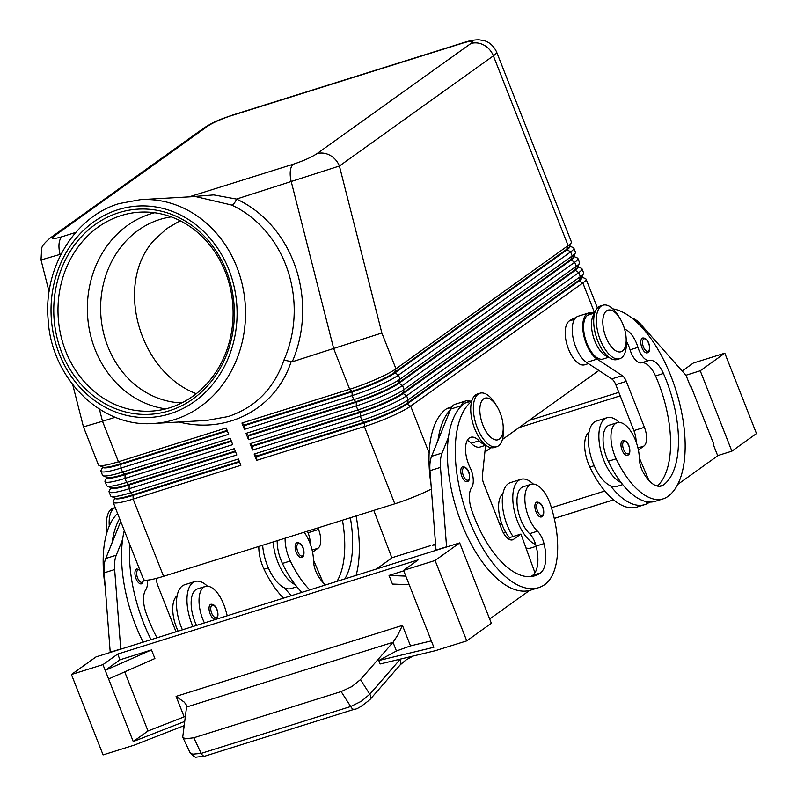 <?xml version="1.0" encoding="UTF-8"?>
<svg xmlns="http://www.w3.org/2000/svg" width="797" height="797" viewBox="0 0 797 797"><rect width="100%" height="100%" fill="white"/><g stroke="black" fill="none" stroke-linecap="round" stroke-linejoin="round"><path stroke-width="1.2" d="M171.255 216.874A93.418 82.051 -93.3 0 0 159.808 219.474A93.418 82.051 -93.3 0 0 101.378 320.842A93.418 82.051 -93.3 0 0 181.875 402.874M619.329 422.43A34.251 15.99 72.6 0 0 606.995 417.728A34.251 15.99 72.6 0 0 603.718 460.098A34.251 15.99 72.6 0 0 621.062 482.524A73.653 34.381 -107.4 0 1 608.27 461.284A26.47 12.354 -107.4 0 1 609.326 425.16L617.217 422.689A26.47 12.354 -107.4 0 1 634.113 437.075A26.47 12.354 -107.4 0 1 639.324 458.315A15.571 7.263 72.6 0 0 643.299 472.541A31.143 14.535 72.6 0 0 661.371 485.991A31.143 14.535 72.6 0 0 663.363 484.984A87.192 40.697 72.6 0 0 663.433 373.464A21.798 10.172 72.6 0 0 649.356 360.354A15.571 7.263 -107.4 0 1 637.959 347.372A21.798 10.172 72.6 0 0 624.619 329.271M606.995 417.728L596.485 421.025A34.251 15.99 72.6 0 0 593.207 463.386A34.251 15.99 72.6 0 0 610.552 485.821A34.251 15.99 -107.4 0 0 616.988 486.389L622.706 484.596M608.081 356.628A23.352 10.899 -107.4 0 1 591.494 326.063A23.352 10.899 -107.4 0 1 594.572 313.55M608.808 357.225L603.1 359.009A23.352 10.899 -107.4 0 1 583.613 328.533A23.352 10.899 -107.4 0 1 587.628 315.194A99.645 46.515 -107.4 0 1 591.753 312.832L591.165 312.763A24.906 11.626 72.6 0 0 588.654 312.962A24.906 11.626 72.6 0 0 583.474 334.003A24.906 11.626 72.6 0 0 597.092 359.098L622.248 375.616A9.345 4.364 -107.4 0 1 626.303 381.365L644.404 427.302A15.571 7.263 -107.4 0 1 643.906 446.061L638.397 450.006M589.043 431.924A26.47 12.354 72.6 0 0 589.87 467.052A73.653 34.381 72.6 0 0 636.903 507.081L644.783 504.611A73.653 34.381 -107.4 0 1 610.552 485.821M575.783 317.704L575.613 317.754A99.645 46.515 72.6 0 0 569.237 320.962A23.352 10.899 72.6 0 0 565.222 334.302A23.352 10.899 72.6 0 0 584.699 364.777L588.425 363.611M627.956 455.117A7.781 3.636 -107.4 0 1 627.458 455.376A7.781 3.636 -107.4 0 1 621.849 449.588A7.781 3.636 -107.4 0 1 622.308 440.761A7.781 3.636 -107.4 0 1 622.806 440.512C629.381 439.854 631.752 453.443 628.225 454.987L627.458 455.376M262.651 545.248A34.251 15.99 72.6 0 0 267.374 565.551A34.251 15.99 72.6 0 0 284.718 587.977A34.251 15.99 -107.4 0 0 291.144 588.555L296.873 586.761M273.162 541.95A34.251 15.99 72.6 0 0 277.884 562.254A34.251 15.99 72.6 0 0 295.229 584.679A73.653 34.381 -107.4 0 1 282.427 563.449A26.47 12.354 -107.4 0 1 277.217 540.675M283.513 598.129A73.653 34.381 -107.4 0 1 264.036 569.217A26.47 12.354 -107.4 0 1 258.826 546.443M325.525 584.958A31.143 14.535 -107.4 0 1 317.455 574.697A15.571 7.263 -107.4 0 1 313.49 560.47A26.47 12.354 72.6 0 0 308.28 539.23A26.47 12.354 72.6 0 0 304.155 532.237M210.388 604.524A7.781 3.636 -107.4 0 1 210.886 604.275C217.461 603.608 219.842 617.197 216.316 618.741L215.539 619.13A7.781 3.636 -107.4 0 1 209.103 609.745A7.781 3.636 -107.4 0 1 210.388 604.524M467.261 481.677L468.028 481.288C471.206 479.734 469.772 466.554 462.599 466.823A7.781 3.636 72.6 0 0 462.101 467.072A7.781 3.636 72.6 0 0 460.825 472.292A7.781 3.636 72.6 0 0 467.261 481.677A7.781 3.636 72.6 0 0 467.759 481.428M227.364 430.988L121.024 464.322A34.251 4.593 158.5 0 1 104.556 467.899A34.251 4.593 158.5 0 1 102.683 467.201L100.99 470.459A37.369 5.011 -21.5 0 0 100.92 471.206A37.369 5.011 -21.5 0 0 102.952 471.973A37.369 5.011 -21.5 0 0 120.925 468.078L228.669 434.295L226.179 427.979L118.444 461.762A37.369 5.011 158.5 0 1 100.472 465.657A37.369 5.011 158.5 0 1 98.997 465.398A37.369 5.011 158.5 0 1 98.429 464.89L83.456 426.883L102.494 421.274L99.406 409.13M50.052 238.134C44.702 242.696 41.912 246.124 41.683 248.425L41.016 259.942L60.064 254.392A18.68 8.717 -107.4 0 1 59.108 243.374A18.68 8.717 -107.4 0 1 62.196 236.659C53.1 239.319 50.4 239.14 54.086 236.121L208.057 125.946A18.68 2.501 158.5 0 1 231.2 115.724L462.439 43.217A18.68 2.501 158.5 0 1 470.818 43.556L316.857 153.731A18.68 16.329 54.4 0 1 329.988 155.285A18.68 16.329 54.4 0 1 339.402 166.015L493.373 55.84A18.68 16.329 -125.6 0 0 483.958 45.11A18.68 16.329 -125.6 0 0 470.818 43.556M239.578 461.991L133.238 495.335A34.251 4.593 158.5 0 1 116.77 498.902A34.251 4.593 158.5 0 1 114.898 498.205L113.204 501.462A37.369 5.011 -21.5 0 0 113.134 502.22L143.56 579.449A37.369 5.011 -21.5 0 0 145.592 580.216A37.369 5.011 -21.5 0 0 163.564 576.311L133.139 499.081L240.883 465.309L238.393 458.992L130.658 492.765A37.369 5.011 158.5 0 1 112.686 496.661A37.369 5.011 158.5 0 1 111.211 496.401A37.369 5.011 158.5 0 1 110.644 495.903L109.059 491.879A37.369 5.011 -21.5 0 0 111.102 492.646A37.369 5.011 -21.5 0 0 129.074 488.75L236.809 454.967L234.318 448.651L126.584 482.434A37.369 5.011 158.5 0 1 108.611 486.329A37.369 5.011 158.5 0 1 107.147 486.07A37.369 5.011 158.5 0 1 106.579 485.562L104.995 481.547A37.369 5.011 -21.5 0 0 107.027 482.305A37.369 5.011 -21.5 0 0 124.999 478.409L232.734 444.636L230.253 438.32L122.509 472.093A37.369 5.011 158.5 0 1 104.537 475.988A37.369 5.011 158.5 0 1 103.072 475.729A37.369 5.011 158.5 0 1 102.504 475.231L100.92 471.206M113.134 502.22A37.369 5.011 -21.5 0 0 115.166 502.977A37.369 5.011 -21.5 0 0 133.139 499.081L133.019 494.758L239.349 461.423M111.211 496.401L115.196 498.095A34.251 4.593 -21.5 0 0 116.541 498.334A34.251 4.593 -21.5 0 0 133.019 494.758L130.658 492.765L129.074 488.75L129.174 484.994A34.251 4.593 158.5 0 1 112.696 488.571A34.251 4.593 158.5 0 1 110.833 487.874L109.129 491.131A37.369 5.011 -21.5 0 0 109.059 491.879M107.147 486.07L111.122 487.754A34.251 4.593 -21.5 0 0 112.467 487.993A34.251 4.593 -21.5 0 0 128.945 484.417L235.274 451.082M231.429 441.319L125.099 474.663A34.251 4.593 158.5 0 1 108.621 478.23A34.251 4.593 158.5 0 1 106.758 477.533L105.065 480.79A37.369 5.011 -21.5 0 0 104.995 481.547M103.072 475.729L107.047 477.423A34.251 4.593 -21.5 0 0 108.392 477.662A34.251 4.593 -21.5 0 0 124.87 474.085L231.21 440.751M98.997 465.398L102.982 467.082A34.251 4.593 -21.5 0 0 104.327 467.321A34.251 4.593 -21.5 0 0 120.805 463.754L227.135 430.41M571.29 242.567L569.536 246.512A34.251 4.593 158.5 0 1 566.637 249.312L568.131 245.615L493.373 55.84A37.369 5.011 -21.5 0 0 496.611 52.034L571.359 241.81A37.369 5.011 158.5 0 1 571.29 242.567A37.369 5.011 158.5 0 1 568.131 245.615L395.97 368.812A37.369 5.011 158.5 0 1 376.294 379.173A37.369 5.011 158.5 0 1 349.684 389.255L241.939 423.038L244.43 429.354L352.164 395.571A37.369 5.011 -21.5 0 0 378.784 385.489A37.369 5.011 -21.5 0 0 398.46 375.128L570.622 251.932A37.369 5.011 -21.5 0 0 573.85 248.126L575.434 252.141A37.369 5.011 158.5 0 1 575.364 252.898A37.369 5.011 158.5 0 1 572.196 255.957L400.044 379.153A37.369 5.011 158.5 0 1 380.368 389.514A37.369 5.011 158.5 0 1 353.748 399.596L246.014 433.369L248.505 439.685L356.239 405.912A37.369 5.011 -21.5 0 0 382.859 395.83A37.369 5.011 -21.5 0 0 402.525 385.469L574.687 262.273A37.369 5.011 -21.5 0 0 577.925 258.457L579.509 262.482A37.369 5.011 158.5 0 1 579.439 263.239A37.369 5.011 158.5 0 1 576.271 266.288L404.109 389.484A37.369 5.011 158.5 0 1 384.443 399.845A37.369 5.011 158.5 0 1 357.823 409.927L250.089 443.71L252.579 450.026L360.314 416.243A37.369 5.011 -21.5 0 0 386.934 406.161A37.369 5.011 -21.5 0 0 406.6 395.8L578.761 272.604A37.369 5.011 -21.5 0 0 581.989 268.798L583.573 272.813A37.369 5.011 158.5 0 1 583.504 273.57A37.369 5.011 158.5 0 1 580.346 276.629L408.184 399.815A37.369 5.011 158.5 0 1 388.508 410.186A37.369 5.011 158.5 0 1 361.898 420.268L254.153 454.041L256.644 460.357L364.378 426.584L394.804 503.814A37.369 5.011 -21.5 0 0 421.424 493.732A37.369 5.011 -21.5 0 0 431.366 489.029M256.644 460.357L256.744 456.611L364.478 422.828L364.378 426.584A37.369 5.011 -21.5 0 0 390.998 416.502A37.369 5.011 -21.5 0 0 410.674 406.131L582.836 282.945A37.369 5.011 -21.5 0 0 586.064 279.129A37.369 5.011 -21.5 0 0 585.496 278.631L581.93 277.117M583.504 273.57L581.75 277.525A34.251 4.593 158.5 0 1 578.851 280.325L406.689 403.511A34.251 4.593 158.5 0 1 388.657 413.015A34.251 4.593 158.5 0 1 364.259 422.261L364.478 422.828A34.251 4.593 -21.5 0 0 388.876 413.583A34.251 4.593 -21.5 0 0 406.908 404.089L579.07 280.893A34.251 4.593 -21.5 0 0 582.039 277.406L581.81 276.828M381.863 332.997L292.25 361.788A118.325 103.929 -93.3 0 0 236.5 199.071L339.402 166.015L381.863 332.997L395.97 368.812L394.475 372.508A34.251 4.593 158.5 0 1 376.443 382.002A34.251 4.593 158.5 0 1 352.045 391.247L244.3 425.03L241.939 423.038M252.579 450.026L252.669 446.27L360.413 412.497A34.251 4.593 -21.5 0 0 384.812 403.252A34.251 4.593 -21.5 0 0 402.844 393.758L575.006 270.562A34.251 4.593 -21.5 0 0 577.964 267.065L577.735 266.497M581.989 268.798A37.369 5.011 -21.5 0 0 581.431 268.29L577.855 266.776M579.439 263.239L577.676 267.184A34.251 4.593 158.5 0 1 574.776 269.984L402.615 393.18A34.251 4.593 158.5 0 1 384.582 402.674A34.251 4.593 158.5 0 1 360.184 411.919L252.45 445.702L250.089 443.71M248.505 439.685L248.604 435.939L356.339 402.156A34.251 4.593 -21.5 0 0 380.737 392.911A34.251 4.593 -21.5 0 0 398.769 383.417L570.931 260.22A34.251 4.593 -21.5 0 0 573.89 256.734L573.671 256.156M577.925 258.457A37.369 5.011 -21.5 0 0 577.357 257.959L573.78 256.445M575.364 252.898L573.601 256.853A34.251 4.593 158.5 0 1 570.702 259.653L398.54 382.839A34.251 4.593 158.5 0 1 380.508 392.343A34.251 4.593 158.5 0 1 356.11 401.588L248.375 435.361L246.014 433.369M244.43 429.354L244.53 425.598L352.264 391.825A34.251 4.593 -21.5 0 0 376.662 382.58A34.251 4.593 -21.5 0 0 394.694 373.086L566.856 249.889A34.251 4.593 -21.5 0 0 569.825 246.393L569.596 245.825M573.85 248.126A37.369 5.011 -21.5 0 0 573.282 247.618L569.716 246.104M121.124 215.589A99.645 87.521 -93.3 0 0 59.307 327.408A99.645 87.521 -93.3 0 0 151.221 411.122A99.645 87.521 -93.3 0 0 169.97 407.695A99.645 87.521 -93.3 0 0 231.788 295.876A99.645 87.521 -93.3 0 0 139.874 212.161A99.645 87.521 -93.3 0 0 121.124 215.589M169.243 410.784A102.753 90.25 86.7 0 1 57.344 338.914A102.753 90.25 86.7 0 1 118.873 212.669A102.753 90.25 86.7 0 1 230.771 284.539A102.753 90.25 86.7 0 1 169.243 410.784M154.638 212.739A99.645 87.521 -93.3 0 0 150.494 213.915A99.645 87.521 -93.3 0 0 87.71 317.385A99.645 87.521 -93.3 0 0 165.826 408.871M49.255 238.721A18.68 16.329 54.4 0 1 49.992 238.154A18.68 16.329 54.4 0 1 50.042 238.124A18.68 16.329 54.4 0 1 54.086 236.121M231.529 205.008A112.098 98.459 86.7 0 1 283.931 360.114C274.009 388.557 255.438 407.367 228.221 416.552L206.762 420.427L153.413 423.476A112.098 98.459 -93.3 0 0 174.503 419.62A112.098 98.459 -93.3 0 0 244.051 293.814A112.098 98.459 -93.3 0 0 140.651 199.639L195.375 196.52L231.529 205.008A6.227 2.7 114.7 0 0 236.5 199.071L213.706 194.906L189.995 196.829M196.261 393.688C138.28 371.581 114.18 282.756 154.498 239.767L166.832 228.56L180.162 220.739M496.969 406.39L495.365 403.78A28.025 13.081 72.6 0 0 479.993 393.21A28.025 13.081 72.6 0 0 478.2 394.107A28.025 13.081 72.6 0 0 476.566 425.877A28.025 13.081 72.6 0 0 496.76 446.689A28.025 13.081 72.6 0 0 498.553 445.782A28.025 13.081 72.6 0 0 503.345 429.224L503.176 426.176A21.798 10.172 72.6 0 0 496.969 406.39A21.798 10.172 72.6 0 0 483.62 398.859A21.798 10.172 72.6 0 0 482.922 425.12A21.798 10.172 72.6 0 0 499.45 439.057A21.798 10.172 72.6 0 0 503.176 426.176M479.993 393.21L477.363 394.027A28.025 13.081 72.6 0 0 475.57 394.933A28.025 13.081 72.6 0 0 473.946 426.704A28.025 13.081 72.6 0 0 494.14 447.515L496.76 446.689M115.794 507.39L113.164 508.217A28.025 13.081 72.6 0 0 111.371 509.124A28.025 13.081 72.6 0 0 106.579 525.681A28.025 13.081 72.6 0 0 107.256 531.42M115.256 507.589A28.025 13.081 72.6 0 0 114.001 508.297A28.025 13.081 72.6 0 0 109.289 525.97M626.143 338.177L626.322 341.226A28.025 13.081 -107.4 0 1 621.53 357.793A28.025 13.081 -107.4 0 1 619.737 358.69A28.025 13.081 -107.4 0 1 599.543 337.888A28.025 13.081 -107.4 0 1 601.177 306.108A28.025 13.081 -107.4 0 1 602.97 305.211A28.025 13.081 -107.4 0 1 618.342 315.791L619.946 318.392A21.798 10.172 -107.4 0 1 626.143 338.177A21.798 10.172 -107.4 0 1 622.417 351.059A21.798 10.172 -107.4 0 1 605.899 337.121A21.798 10.172 -107.4 0 1 606.587 310.86A21.798 10.172 -107.4 0 1 619.946 318.392M619.737 358.69L617.107 359.517A28.025 13.081 -107.4 0 1 596.913 338.705A28.025 13.081 -107.4 0 1 598.547 306.935A28.025 13.081 -107.4 0 1 600.34 306.028L602.97 305.211M204.411 622.935A26.47 12.354 -107.4 0 1 201.502 615.633A26.47 12.354 -107.4 0 1 205.297 586.443A26.47 12.354 -107.4 0 1 224.923 607.762A73.653 34.381 -107.4 0 1 227.245 615.772M205.297 586.443L197.417 588.913A26.47 12.354 72.6 0 0 193.621 618.103A26.47 12.354 72.6 0 0 196.52 625.406M177.133 595.678A26.47 12.354 72.6 0 0 175.22 623.872A26.47 12.354 72.6 0 0 178.13 631.174M182.413 629.829A34.251 15.99 -107.4 0 1 181.298 627.149A34.251 15.99 -107.4 0 1 184.575 584.789L195.086 581.491A34.251 15.99 -107.4 0 1 207.419 586.184M192.924 626.532A34.251 15.99 -107.4 0 1 191.808 623.852A34.251 15.99 -107.4 0 1 195.086 581.491M541.382 516.964L542.149 516.586C545.327 515.031 543.893 501.851 536.72 502.11A7.781 3.636 72.6 0 0 536.222 502.359A7.781 3.636 72.6 0 0 534.946 507.589A7.781 3.636 72.6 0 0 541.382 516.964A7.781 3.636 72.6 0 0 541.88 516.715M431.038 484.725A99.645 46.515 -107.4 0 1 446.26 408.961A23.352 10.899 -107.4 0 1 447.755 408.203L451.779 406.948M509.691 537.875A26.47 12.354 -107.4 0 1 501.064 521.716A26.47 12.354 -107.4 0 1 502.967 493.522M471.645 401.389A99.645 46.515 72.6 0 0 467.122 514.772A99.645 46.515 72.6 0 0 538.543 587.678A99.645 46.515 72.6 0 0 544.919 584.47A73.653 34.381 72.6 0 0 550.767 505.607A26.47 12.354 72.6 0 0 531.131 484.287A26.47 12.354 72.6 0 0 527.335 513.477A26.47 12.354 72.6 0 0 537.467 531.201A15.571 7.263 -107.4 0 1 543.992 543.604A31.143 14.535 -107.4 0 1 540.396 572.983A87.192 40.697 -107.4 0 1 534.817 575.793A87.192 40.697 -107.4 0 1 471.824 510.578A21.798 10.172 -107.4 0 1 471.645 487.515A15.571 7.263 72.6 0 0 470.051 467.52A21.798 10.172 -107.4 0 1 470.698 437.294A21.798 10.172 -107.4 0 1 479.057 440.791A23.352 10.899 72.6 0 0 485.104 444.626M467.321 440.323A21.798 10.172 -107.4 0 1 471.166 443.262A23.352 10.899 72.6 0 0 480.123 447.007L485.841 445.214M531.131 484.287L523.25 486.758A26.47 12.354 72.6 0 0 519.455 515.948A26.47 12.354 72.6 0 0 529.587 533.671A15.571 7.263 -107.4 0 1 535.634 544.381A34.251 15.99 -107.4 0 1 517.642 521.696A34.251 15.99 -107.4 0 1 520.919 479.326A34.251 15.99 -107.4 0 1 533.253 484.028M513.049 536.53A34.251 15.99 -107.4 0 1 507.131 524.984A34.251 15.99 -107.4 0 1 510.409 482.623L520.919 479.326M141.926 583.583A7.781 3.636 -107.4 0 1 141.428 583.842A7.781 3.636 -107.4 0 1 134.992 574.458A7.781 3.636 -107.4 0 1 136.267 569.227A7.781 3.636 -107.4 0 1 136.765 568.978L139.674 569.606M647.792 352.603A7.781 3.636 -107.4 0 1 647.294 352.852A7.781 3.636 -107.4 0 1 641.685 347.074A7.781 3.636 -107.4 0 1 642.133 338.247A7.781 3.636 -107.4 0 1 642.631 337.998C649.216 337.33 651.587 350.919 648.061 352.463L647.294 352.852M296.464 542.926A7.781 3.636 -107.4 0 1 296.962 542.677C304.135 542.408 305.57 555.589 302.392 557.143L301.625 557.531A7.781 3.636 -107.4 0 1 296.016 551.753A7.781 3.636 -107.4 0 1 296.464 542.926M185.492 716.344L148.003 730.979L124.721 671.871M403.74 570.841L389.046 575.444L392.443 584.062L409.22 584.729L433.857 647.284L378.794 660.524L396.438 651L410.505 645.889L402.435 625.416L176.087 696.379L184.227 702.097L186.757 705.465L182.722 737.145L189.945 752.438L192.515 754.201L201.173 753.394A6.227 2.909 72.6 0 0 203.693 756.064A6.227 2.909 72.6 0 0 204.819 756.154L196.54 757.09C195.355 757.748 193.153 756.194 189.945 752.428M402.435 625.416L397.773 635.139L393.011 642.302L396.438 651M400.303 659.129L369.808 694.217L361.36 701.27L350.69 706.511L201.173 753.394L193.801 737.773L185.243 738.809L182.722 737.145M369.908 699.607A6.227 4.154 -138.9 0 0 370.067 699.447A6.227 4.154 -138.9 0 0 370.077 699.427A6.227 4.154 -138.9 0 0 370.685 698.242A6.227 4.154 -138.9 0 0 369.808 694.217L360.463 679.612L351.935 686.546L341.136 691.587L193.801 737.773M182.822 726.236A6.227 2.909 72.6 0 0 183.35 726.725A6.227 2.909 72.6 0 0 183.669 726.944A6.227 2.909 72.6 0 0 183.828 727.043M370.067 699.447L400.134 664.967A6.227 4.154 -138.9 0 0 400.144 664.957A6.227 4.154 -138.9 0 0 400.752 663.762A6.227 4.154 -138.9 0 0 399.875 659.737L399.695 659.268M354.476 709.22A6.227 2.909 -107.4 0 1 354.346 709.27A6.227 2.909 -107.4 0 1 353.21 709.181A6.227 2.909 -107.4 0 1 350.69 706.511L341.136 691.587M435.61 544.969L432.442 545.198M432.193 545.218L435.541 544.072M391.825 557.78L430.44 545.676M499.629 523.988L501.612 523.36M551.424 507.739L604.833 491.002M528.909 420.527L618.821 392.343M682.172 371.013L693.28 363.063L724.812 353.171L700.224 370.774L731.885 451.162L717.659 455.625M731.885 451.162L756.483 433.558L724.812 353.171M677.709 484.437L717.728 455.794L713.205 444.318L713.704 443.959L691.079 386.545L690.521 386.714M519.066 427.571L620.205 395.86M685.928 375.257L700.224 370.774M376.503 568.968L391.895 557.96L373.793 510.399M378.794 660.524L380.159 663.971L435.212 650.731L466.763 640.878L491.35 623.284L459.69 542.896L96.009 656.917L71.421 674.511L102.952 664.628L117.707 654.068L418.315 559.823L403.561 570.373L435.092 560.49L459.69 542.896M360.463 679.612L393.011 642.302L186.966 706.899M410.505 645.889L431.336 640.878M119.968 659.806L151.5 649.924L105.214 670.367L119.968 659.806L117.707 654.068M151.5 649.924L154.897 658.541L108.601 678.984L102.952 664.628M466.763 640.878L435.092 560.49M409.22 584.729L403.561 570.373M389.046 575.444L405.822 576.121M446.589 547.001L440.482 467.391A31.143 14.535 -107.4 0 1 442.096 453.035L448.432 437.354A99.645 46.515 72.6 0 0 470.609 543.106A99.645 46.515 72.6 0 0 529.537 590.457L489.667 619M184.047 725.668L134.743 744.926M184.705 721.434L133.248 741.539L148.003 730.979M133.248 741.539L108.601 678.984M134.613 745.016L103.082 754.908L71.421 674.511M110.235 652.454L104.138 572.844A31.143 14.535 -107.4 0 1 105.752 558.498L120.706 521.447M691.079 386.545L690.591 386.894L686.068 375.407L640.629 324.17A31.143 14.535 72.6 0 0 632.001 318.152M657.256 486.05A87.192 40.697 72.6 0 0 655.542 375.945A21.798 10.172 72.6 0 0 641.465 362.824A15.571 7.263 -107.4 0 1 630.078 349.843A21.798 10.172 72.6 0 0 626.303 341.006M639.314 457.877L648.977 480.511M588.654 312.962L578.144 316.25A24.906 11.626 72.6 0 0 572.963 337.3A24.906 11.626 72.6 0 0 586.582 362.396L611.737 378.914A9.345 4.364 -107.4 0 1 615.792 384.662L633.884 430.599A15.571 7.263 -107.4 0 1 636.096 441.807M648.389 501.961L646.477 502.558L646.048 501.582M591.753 312.832A99.645 46.515 -107.4 0 1 594.004 311.986L595.2 311.617M612.853 308.857A99.645 46.515 -107.4 0 1 677.231 394.455A99.645 46.515 -107.4 0 1 667.896 496.471A73.653 34.381 -107.4 0 1 663.174 498.842L655.293 501.313A73.653 34.381 -107.4 0 1 621.062 482.524M302.123 557.282A7.781 3.636 -107.4 0 1 301.625 557.531M536.172 546.334L530.902 547.987A34.251 15.99 -107.4 0 1 525.97 547.957M535.634 544.381A15.571 7.263 -107.4 0 1 536.112 546.075A31.143 14.535 -107.4 0 1 534.956 572.784A31.143 14.535 -107.4 0 1 532.516 575.454A87.192 40.697 -107.4 0 1 530.732 576.59M471.864 400.652L466.155 402.445A23.352 10.899 72.6 0 0 464.651 403.192A99.645 46.515 72.6 0 0 460.895 406.48A99.645 46.515 72.6 0 0 448.432 437.354M529.537 590.457A99.645 46.515 72.6 0 0 530.653 590.149L538.543 587.678M450.385 409.768A99.645 46.515 72.6 0 0 437.922 440.651L450.664 409.07A24.906 11.626 -107.4 0 1 455.177 404.248L465.687 400.951A24.906 11.626 -107.4 0 1 470.011 401.23M120.745 649.157L114.648 569.546A31.143 14.535 -107.4 0 1 116.262 555.2L122.589 539.509A99.645 46.515 72.6 0 0 143.151 642.133M156.521 578.353A9.345 4.364 72.6 0 0 157.826 585.606L175.918 631.543A15.571 7.263 72.6 0 0 176.027 631.832M110.165 652.275L120.676 648.987M119.6 518.638A99.645 46.515 72.6 0 0 112.078 542.807M124.282 530.513A99.645 46.515 72.6 0 0 122.589 539.509M117.577 513.487A99.645 46.515 72.6 0 0 105.204 586.881M147.296 580.166A15.571 7.263 -107.4 0 1 145.811 589.67A21.798 10.172 72.6 0 0 145.99 612.734A87.192 40.697 72.6 0 0 156.979 637.799M151.041 639.662A99.645 46.515 -107.4 0 1 129.732 544.351M216.047 618.88A7.781 3.636 -107.4 0 1 215.539 619.13M106.579 525.681L106.758 528.73A21.798 10.172 72.6 0 0 107.087 531.958M283.931 360.114L292.25 361.788M115.336 417.249L102.494 421.274L118.444 461.762L120.805 463.754L120.925 468.078L122.509 472.093L125.099 474.663L124.999 478.409L126.584 482.434L129.174 484.994L235.504 451.66M394.804 503.814L163.564 576.311M594.243 311.916L582.836 282.945L579.07 280.893L580.346 276.629L578.761 272.604L574.776 269.984L576.271 266.288L574.687 262.273L570.702 259.653L572.196 255.957L570.622 251.932L566.637 249.312L394.475 372.508L398.46 375.128L400.044 379.153L398.54 382.839L402.525 385.469L404.109 389.484L402.615 393.18L406.6 395.8L408.184 399.815L406.908 404.089L410.674 406.131L429.135 453.015M244.53 425.598L244.3 425.03M248.604 435.939L248.375 435.361M252.669 446.27L252.45 445.702M316.857 153.731C311.258 157.358 303.458 160.825 293.435 164.152A18.68 8.717 72.6 0 0 290.347 170.877A18.68 8.717 72.6 0 0 291.303 181.885L333.734 348.777L349.684 389.255L352.045 391.247L352.164 395.571L353.748 399.596L356.339 402.156L356.239 405.912L357.823 409.927L360.413 412.497L360.314 416.243L361.898 420.268L364.259 422.261L256.514 456.033L254.153 454.041M256.744 456.611L256.514 456.033M598.866 370.466L502.449 439.466M490.962 447.685L484.895 452.029M460.895 406.48L461.174 405.783A24.906 11.626 -107.4 0 1 465.687 400.951M485.602 445.294L482.394 475.689A9.345 4.364 72.6 0 0 483.659 483.44L501.751 529.377A15.571 7.263 72.6 0 0 512.561 539.838A15.571 7.263 72.6 0 0 513.557 539.34L520.929 534.06L534.956 572.784M446.519 546.822L436.009 550.119L429.972 470.678A31.143 14.535 -107.4 0 1 431.585 456.332L437.922 440.651M520.929 534.06L510.419 537.347L508.337 538.842M356.11 575.364A99.645 46.515 72.6 0 0 356.08 515.958M350.341 517.751A87.192 40.697 -107.4 0 1 344.862 578.891M285.107 538.204A26.47 12.354 72.6 0 0 290.317 560.978A73.653 34.381 72.6 0 0 309.784 589.89M336.982 581.362A87.192 40.697 72.6 0 0 342.461 520.222M301.904 592.36A73.653 34.381 -107.4 0 1 295.229 584.679M291.393 595.658A73.653 34.381 -107.4 0 1 284.718 587.977M307.443 531.201L308.05 532.765A15.571 7.263 -107.4 0 1 310.252 543.962M313.48 560.032L323.144 582.677M317.953 527.913L318.561 529.467A15.571 7.263 -107.4 0 1 318.073 548.216L312.563 552.162M649.754 502.05A99.645 46.515 -107.4 0 1 649.495 502.24A73.653 34.381 -107.4 0 1 644.783 504.611M663.174 498.842A73.653 34.381 -107.4 0 1 616.151 458.813A26.47 12.354 -107.4 0 1 617.217 422.689M587.628 315.194L594.741 312.962M589.87 467.052L594.173 465.707M628.554 453.642A6.535 3.049 -107.4 0 1 623.603 449.458A6.535 3.049 -107.4 0 1 623.802 441.588A6.535 3.049 -107.4 0 1 627.1 442.843A6.535 3.049 -107.4 0 1 629.59 448.91A6.535 3.049 -107.4 0 1 628.554 453.642M268.33 567.862L264.036 569.217M216.645 617.396A6.535 3.049 72.6 0 0 216.844 609.526A6.535 3.049 72.6 0 0 211.892 605.341A6.535 3.049 72.6 0 0 210.816 609.725A6.535 3.049 72.6 0 0 213.158 615.902A6.535 3.049 72.6 0 0 216.645 617.396M462.529 472.272A6.535 3.049 72.6 0 0 464.87 478.449A6.535 3.049 72.6 0 0 468.357 479.953A6.535 3.049 72.6 0 0 468.566 472.073A6.535 3.049 72.6 0 0 463.605 467.889A6.535 3.049 72.6 0 0 462.529 472.272M60.363 255.558L60.064 254.392L61.12 254.064M49.992 238.154L203.962 127.978A18.68 16.329 54.4 0 1 208.057 125.946M203.962 127.978C216.475 120.088 222.164 118.873 232.395 115.117A18.68 8.717 72.6 0 0 231.2 115.724M232.395 115.117L463.635 42.62A18.68 8.717 72.6 0 0 462.439 43.217M118.115 209.671A105.871 92.99 86.7 0 1 233.401 283.712A105.871 92.99 86.7 0 1 170.01 413.782A105.871 92.99 86.7 0 1 54.714 339.741A105.871 92.99 86.7 0 1 118.115 209.671M536.65 507.569A6.535 3.049 72.6 0 0 538.991 513.746A6.535 3.049 72.6 0 0 542.478 515.241A6.535 3.049 72.6 0 0 542.687 507.36A6.535 3.049 72.6 0 0 537.726 503.186A6.535 3.049 72.6 0 0 536.65 507.569M446.26 408.961L451.55 407.297M471.166 443.262L479.057 440.791M139.923 570.234A6.535 3.049 72.6 0 0 137.771 570.054A6.535 3.049 72.6 0 0 136.695 574.438A6.535 3.049 72.6 0 0 139.037 580.614A6.535 3.049 72.6 0 0 142.524 582.109A6.535 3.049 72.6 0 0 143.619 579.578M648.389 351.118A6.535 3.049 -107.4 0 1 643.428 346.944A6.535 3.049 -107.4 0 1 643.637 339.064A6.535 3.049 -107.4 0 1 646.935 340.319A6.535 3.049 -107.4 0 1 649.425 346.396A6.535 3.049 -107.4 0 1 648.389 351.118M297.968 543.743A6.535 3.049 -107.4 0 1 301.266 544.999A6.535 3.049 -107.4 0 1 303.757 551.076A6.535 3.049 -107.4 0 1 302.721 555.808A6.535 3.049 -107.4 0 1 297.759 551.624A6.535 3.049 -107.4 0 1 297.968 543.743M176.087 696.379L184.157 716.852M613.56 499.829L554.254 518.419M505.617 532.107L503.166 532.476M622.248 375.616L611.737 378.914M597.092 359.098L586.582 362.396M626.303 381.365L615.792 384.662M644.404 427.302L633.884 430.599M643.906 446.061L637.939 447.934M529.587 533.671L537.467 531.201M536.112 546.075L543.992 543.604M532.516 575.454L540.396 572.983M464.651 403.192L471.764 400.961M104.138 572.844L114.648 569.546M105.752 558.498L116.262 555.2M179.106 422.012C227.384 434.425 275.692 408.592 290.965 362.187L291.114 361.738M75.795 232.395L62.196 236.659M293.435 164.152L189.068 196.879M461.174 405.783L450.664 409.07M442.096 453.035L431.585 456.332M440.482 467.391L429.972 470.678M513.557 539.34L511.455 539.997M290.317 560.978L282.427 563.449M312.105 550.089L318.073 548.216M308.05 532.765L318.561 529.467M569.237 320.962L574.527 319.308M630.078 349.843L637.959 347.372M641.465 362.824L649.356 360.354M655.542 375.945L663.433 373.464M659.169 486.309L663.363 484.984M608.27 461.284L616.151 458.813M153.413 423.476C100.9 427.889 51.098 378.087 48.109 319.278C43.486 267.852 74.709 216.565 119.221 203.554L140.651 199.639M141.428 583.842L143.829 579.788M554.264 518.458L613.59 499.858M503.196 532.535L505.647 532.167M182.613 726.226L183.35 726.725M370.067 699.427C362.057 706.122 356.817 709.4 354.346 709.26L204.829 756.154M413.025 656.07L405.842 660.065L400.253 664.818M463.635 42.62C469.881 40.567 475.122 39.641 479.356 39.85L483.928 40.617C485.821 41.006 492.546 43.207 496.611 52.034M597.411 307.941L586.064 279.129M83.456 426.883L72.736 384.712M49.095 291.742L41.016 259.942"/></g></svg>
